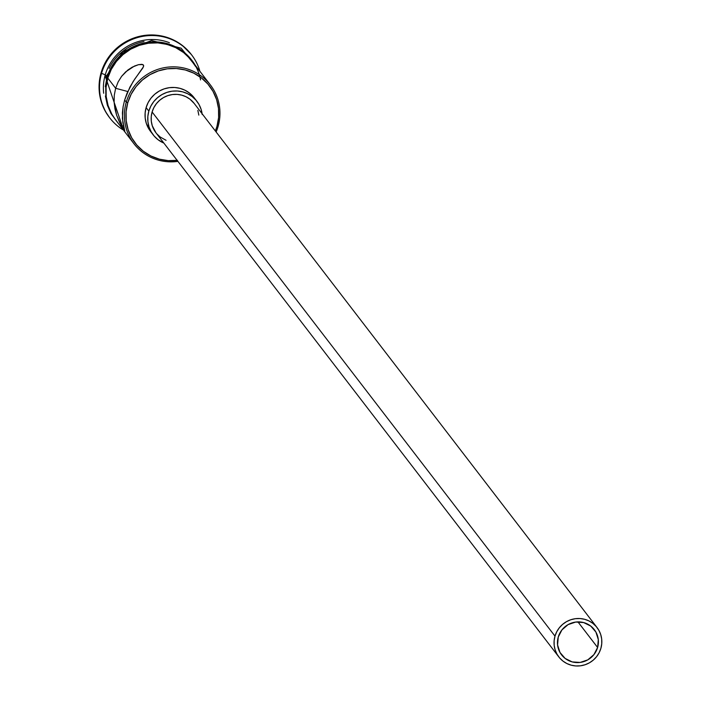 <?xml version="1.0" encoding="UTF-8"?>
<svg xmlns="http://www.w3.org/2000/svg" width="701" height="701" viewBox="0 0 701 701"><rect width="100%" height="100%" fill="white"/><g stroke="black" fill="none" stroke-linecap="round" stroke-linejoin="round"><path stroke-width="1.05" d="M123.21 124.962L124.734 130.999L119.801 122.903L116.559 115.025L114.946 108.857L114.105 102.153L114.289 95.178L115.639 88.291L118.154 81.877L121.615 76.33L125.689 71.852L134.452 66.052L138.474 64.685L141.655 64.334L143.451 65.027L143.486 66.709L133.137 81.526L126.969 93.391L124.655 100.015L126.276 102.127L127.766 102.714A46.836 45.74 -37.5 0 1 185.309 69.977A46.836 45.74 -37.5 0 1 216.942 126.443L218.072 126.557A48.211 47.09 142.5 0 0 185.511 68.435A48.211 47.09 142.5 0 0 126.276 102.127A48.211 47.09 -37.5 0 1 163.587 67.813A48.211 47.09 -37.5 0 1 210.396 84.961A48.211 47.09 -37.5 0 1 218.072 126.557A48.211 47.09 -37.5 0 1 216.136 131.981A48.211 47.09 142.5 0 0 218.072 126.557L216.942 126.443L218.616 117.514L218.502 108.471L216.627 99.665L213.043 91.428L207.899 84.085L201.389 77.916L193.756 73.149L185.309 69.977L176.363 68.523L167.259 68.829L158.356 70.906L149.988 74.648L142.478 79.932L136.117 86.547L131.148 94.241L127.766 102.714L126.092 111.643L126.206 120.686L128.081 129.492L131.665 137.72L136.809 145.063L143.319 151.241L150.952 156.008L159.399 159.18L168.345 160.634L177.449 160.319M597.611 647.479A20.662 20.18 -37.5 0 1 581.62 662.182A20.662 20.18 -37.5 0 1 561.554 654.839A20.662 20.18 -37.5 0 1 558.268 637.007L561.957 629.875L568.073 624.626L575.696 622.059L583.653 622.567L590.75 626.072L595.894 632.03L598.303 639.549L597.611 647.479L593.922 654.611L587.806 659.86L580.183 662.427L572.218 661.919L565.129 658.423L559.985 652.456L557.575 644.938L558.268 637.007A20.662 20.18 -37.5 0 1 574.259 622.304A20.662 20.18 -37.5 0 1 594.317 629.656A20.662 20.18 -37.5 0 1 597.611 647.479L577.939 621.892L597.611 647.479M597.05 627.553L194.168 103.406A24.106 23.545 142.5 0 0 170.764 94.828A24.106 23.545 142.5 0 0 152.108 111.985L554.99 636.14A24.106 23.545 -37.5 0 1 573.646 618.983A24.106 23.545 -37.5 0 1 597.05 627.553A24.106 23.545 -37.5 0 1 600.888 648.355A24.106 23.545 -37.5 0 1 582.233 665.512A24.106 23.545 -37.5 0 1 558.828 656.933A24.106 23.545 -37.5 0 1 554.99 636.14L152.108 111.985L153.852 107.63L156.411 103.669L159.679 100.261L163.543 97.544L167.854 95.616L172.437 94.547L177.125 94.39L181.725 95.143L186.072 96.773L189.997 99.227L194.23 103.476M196.902 101.303L194.195 97.789A27.549 26.91 142.5 0 0 167.451 87.993A27.549 26.91 142.5 0 0 146.123 107.595L148.831 111.117A27.549 26.91 -37.5 0 1 170.15 91.507A27.549 26.91 -37.5 0 1 196.902 101.303A27.549 26.91 -37.5 0 1 202.107 113.728M124.831 130.938L120.949 125.085L116.559 115.025L114.105 102.153L114.289 95.178L115.639 88.291L127.766 91.516L115.639 88.291L107.796 78.091L115.639 88.291L118.154 81.877L121.615 76.33L127.862 70.012L132.296 67.112L138.474 64.685L142.767 64.553L143.687 65.745L142.908 67.883L134.802 79.003L129.887 87.134L124.655 100.015L123.113 106.657L122.386 118.487L124.734 130.999M144.003 41.561A48.211 47.09 142.5 0 0 109.093 68.4A48.211 47.09 -37.5 0 1 144.003 41.561M101.549 73.351L105.273 74.805A48.211 47.09 -37.5 0 1 169.414 42.708A48.211 47.09 142.5 0 0 105.273 74.805L106.035 75.796L105.273 74.805A48.211 47.09 142.5 0 0 103.66 93.251A48.211 47.09 -37.5 0 1 105.273 74.805L101.549 73.351A51.655 50.454 -37.5 0 1 141.523 36.583A51.655 50.454 -37.5 0 1 191.68 54.958A51.655 50.454 -37.5 0 1 199.662 70.345A51.655 50.454 142.5 0 0 150.312 35.558A51.655 50.454 142.5 0 0 101.549 73.351L101.093 72.764L101.549 73.351A51.655 50.454 142.5 0 0 122.587 129.589A51.655 50.454 -37.5 0 1 109.768 117.917A51.655 50.454 -37.5 0 1 101.549 73.351M210.396 84.961L191.925 60.926A48.211 47.09 142.5 0 0 145.116 43.777A48.211 47.09 142.5 0 0 107.796 78.091L106.079 87.283L106.193 96.589L108.12 105.658L111.809 114.132L115.577 119.827M191.452 54.66A51.655 50.454 142.5 0 0 191.224 54.371A51.655 50.454 142.5 0 0 141.076 35.996A51.655 50.454 142.5 0 0 101.093 72.764L104.826 63.414L110.311 54.932L117.321 47.642L125.602 41.815L134.837 37.679L144.66 35.392L154.693 35.05L164.56 36.654L173.883 40.159L182.295 45.407L191.355 54.529M200.574 79.923A48.553 47.423 142.5 0 0 155.64 41.885A48.553 47.423 142.5 0 0 107.016 77.417L105.597 77.224L107.472 78.004A48.553 47.423 -37.5 0 1 147.289 43.041A48.553 47.423 -37.5 0 1 194.738 64.378M118.907 124.156L111.512 114.298L107.796 105.763L105.851 96.633L105.737 87.257L107.472 78.004L105.597 77.224L107.016 77.417L105.29 86.67M215.365 130.982L216.942 126.443A46.836 45.74 -37.5 0 1 215.365 130.982M150.575 131.446L146.316 123.35L145.203 118.171L145.142 112.852L146.123 107.595L148.121 102.609L151.039 98.087L154.781 94.197L159.197 91.095L164.122 88.887L169.362 87.669L174.715 87.485L179.973 88.344L184.95 90.21L189.436 93.014L194.265 97.877M109.435 117.479L105.395 111.38L101.443 102.293L99.367 92.585L99.253 82.613L101.093 72.764A51.655 50.454 142.5 0 0 109.321 117.33A51.655 50.454 142.5 0 0 109.54 117.619M105.395 96.046L107.349 105.176L111.065 113.711M190.094 58.104L183.347 51.708M175.443 46.765L166.68 43.48L157.401 41.964M147.964 42.288L138.737 44.435L130.062 48.325L122.272 53.802L115.683 60.654M110.53 68.628L107.016 77.417M107.472 78.004L110.977 69.215L116.129 61.241L122.728 54.389L130.509 48.912L139.184 45.022L148.419 42.875L157.856 42.551L167.127 44.067L175.89 47.353L183.802 52.295L190.549 58.691L195.36 65.395M195.588 66.472L190.286 58.919L183.583 52.557L175.732 47.659L167.04 44.391L157.821 42.892L148.454 43.217L139.289 45.346L130.675 49.201L122.947 54.643L116.401 61.451L111.284 69.364L107.796 78.091A48.211 47.09 142.5 0 0 115.472 119.687L133.952 143.723A48.211 47.09 -37.5 0 1 126.276 102.127L124.655 100.015L123.113 106.657L122.395 112.94L122.894 123.236M177.143 160.363A46.836 45.74 -37.5 0 1 127.766 102.714L126.276 102.127A48.211 47.09 142.5 0 0 177.914 161.361A48.211 47.09 -37.5 0 1 133.952 143.723M141.655 64.334L142.767 64.553M146.123 107.595A27.549 26.91 142.5 0 0 150.513 131.367L153.212 134.881A27.549 26.91 -37.5 0 1 148.831 111.117L146.123 107.595M202.203 114.5L201.099 109.321L198.996 104.475L195.965 100.155L192.135 96.528L187.649 93.724L182.681 91.857L177.414 90.999L172.06 91.183L166.82 92.401L161.905 94.609L157.488 97.719L153.747 101.61L150.82 106.131L148.831 111.117L147.85 116.366L147.911 121.685L149.015 126.863L151.127 131.709L154.15 136.029L157.979 139.665L163.885 143.109A27.549 26.91 -37.5 0 1 153.212 134.881M166.067 140.305L160.117 136.967L156.761 133.786M155.999 132.857L152.275 125.768L151.302 121.238L151.25 116.585L152.108 111.985A24.106 23.545 142.5 0 0 155.946 132.787L558.828 656.933M197.848 110.416L198.83 115.113M554.99 636.14L554.132 640.732L554.184 645.384L555.148 649.923L556.997 654.156L559.643 657.941L562.991 661.113L566.916 663.567L571.271 665.196L575.871 665.95L580.559 665.792L585.142 664.723L589.453 662.795L593.318 660.079L596.586 656.671L599.145 652.71L600.888 648.355L601.747 643.755L601.695 639.102L600.722 634.571L598.882 630.33L596.236 626.554L592.88 623.373L588.954 620.92L584.608 619.29L579.999 618.536L575.319 618.703L570.737 619.763L566.426 621.691L562.561 624.416L559.284 627.816L556.734 631.776L554.99 636.14M191.224 54.371L191.68 54.958M200.197 71.686L181.138 48.176L151.6 40.527L122.78 51.62L105.588 77.233L123.744 130.447M109.321 117.33L109.768 117.917"/></g></svg>
